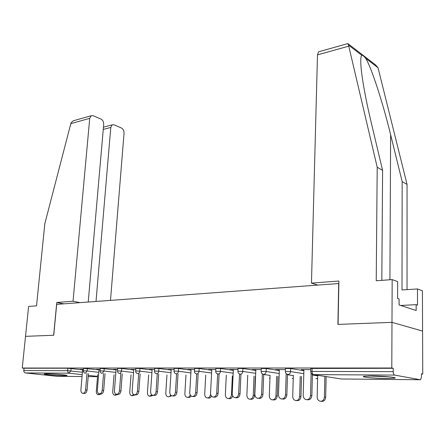 <?xml version="1.0" encoding="UTF-8"?>
<svg xmlns="http://www.w3.org/2000/svg" width="445" height="445" viewBox="0 0 445 445"><rect width="100%" height="100%" fill="white"/><g stroke="black" fill="none" stroke-linecap="round" stroke-linejoin="round"><path stroke-width="0.67" d="M64.163 375.68L66.856 375.569C69.175 375.191 53.762 373.811 46.959 373.806L44.394 373.922C42.242 374.323 57.411 375.663 64.163 375.68M386.327 378.484L394.465 378.167C398.687 377.505 383.351 376.008 371.759 375.981L363.932 376.303C359.944 376.987 374.913 378.428 386.327 378.484M88.221 302.038L103.691 124.377C103.718 121.902 102.823 120.144 101.004 119.099L93.211 115.7L91.119 115.767L89.723 118.353L70.822 123.627L44.828 223.646L36.523 305.86L28.608 306.444L25.521 336.337L53.734 335.263L56.687 304.369L338.684 283.543L337.911 324.411L391.984 322.347L422.578 331.069L422.75 374.034L421.476 373.789L421.487 376.971L420.586 379.674L420.214 379.735L394.637 375.085L313.514 374.618L341.315 378.984L420.214 379.735M421.476 374.028L422.75 374.034M310.821 368.46L393.23 368.288L391.795 368.009L391.984 322.347L422.578 331.069L422.411 290.78L417.471 288.955L402.002 289.956L402.163 181.605L390.621 134.713C382.806 102.25 370.741 65.599 365.562 58.195C363.893 56.037 362.636 55.069 361.796 55.302C360.584 56.309 360.433 61.332 361.346 70.371C362.981 84.294 366.229 101.471 371.08 121.913L382.594 170.34L381.816 280.356M312.123 368.276L312.04 371.419L393.219 371.658L393.23 368.288M393.219 371.658C393.297 373.594 393.769 374.74 394.637 375.085M63.774 303.846L56.776 302.478L53.639 335.263L25.521 336.337L22.25 368.037L391.795 368.009M56.693 376.286L25.037 372.904L23.808 371.536L23.974 368.232L22.25 368.037M310.794 369.634L301.187 369.617M301.182 369.834L303.907 369.834M83.471 368.321L99.04 369.862M23.974 368.232L67.857 368.238L82.636 369.812M100.164 369.344L96.354 369.339L99.068 369.517M117.669 368.338L121.763 368.46L133.728 369.973M135.697 369.395L130.836 369.389L133.756 369.572M154.599 368.36L158.91 368.477L171.18 370.101M174.123 369.445L168.054 369.439L171.208 369.628M194.599 368.382L199.16 368.493L211.742 370.257M215.814 369.5L208.355 369.495L211.77 369.695M238.064 368.41L242.909 368.51L255.819 370.44M261.198 369.567L252.131 369.55L255.847 369.762M285.473 368.438L290.646 368.527L303.885 370.663M285.434 369.6L275.466 369.584L279.343 369.801M261.243 368.427L266.249 368.516L279.321 370.546M238.014 369.534L229.781 369.522L233.341 369.728M215.869 368.393L220.57 368.499L233.314 370.346M194.537 369.472L187.796 369.467L191.077 369.661M174.19 368.371L178.623 368.482L191.05 370.179M154.526 369.417L149.086 369.411L152.118 369.6M135.775 368.349L139.969 368.471L152.09 370.034M117.591 369.367L113.275 369.361L116.084 369.545M100.247 368.327L116.056 369.912M83.382 369.322L80.05 369.317L82.664 369.489M303.913 369.623L303.201 395.271C303.251 397.402 304.119 398.826 305.798 399.56C308.48 400.011 310.059 398.642 310.543 395.455L311.867 395.616C311.394 398.781 309.826 400.15 307.156 399.716M312.407 374.345L311.867 395.616M311.116 373.171L310.543 395.455M317.674 375.269L317.157 396.946C317.213 399.02 318.075 400.417 319.732 401.134C322.391 401.579 323.949 400.244 324.411 397.129L325.673 397.285C325.223 400.361 323.687 401.696 321.056 401.295M324.411 397.129L324.867 376.398M325.673 397.285L326.124 376.598M388.051 376.726L370.296 375.975M368.688 375.992L389.67 376.882M399.098 304.959L399.065 300.353M402.163 181.605L407.053 184.419L378.039 67.785L375.708 65.02L348.112 43.766M407.053 184.419L407.036 289.628M347.228 43.76L347.868 43.577L348.513 45.101L377.204 167.242L376.225 280.773L392.167 279.594L391.984 322.347L338.083 324.405L338.901 281.029L311.467 283.115L317.48 54.88L318.576 51.815L319.471 51.564M311.467 283.115L317.769 285.089M392.167 279.594L397.641 281.618L397.596 298.423L399.065 298.918L399.054 304.942L416.164 310.488L416.153 304.664L400.672 305.465M416.153 304.664L417.516 305.12L417.471 288.955M377.204 167.242L382.594 170.34M347.868 43.577L318.576 51.815M70.822 123.627L71.167 122.67L73.308 120.773L75.222 120.239M110.493 300.392L124.049 133.15C124.066 130.735 123.209 129.028 121.479 128.032L114.087 124.806L112.173 124.856L110.794 127.437L103.251 129.417M96.009 301.465L110.794 127.437M80.033 302.645L73.041 301.243L89.723 118.353M56.776 302.478L73.041 301.243M279.354 369.589L278.492 394.671C278.526 396.768 279.354 398.164 280.973 398.865C283.521 399.282 285.034 397.936 285.506 394.843L286.858 394.999C286.385 398.091 284.878 399.426 282.33 399.015L282.264 399.009M287.526 374.212L286.858 394.999M286.196 373.661L285.506 394.843M255.853 369.556L254.857 394.092C254.879 396.156 255.675 397.53 257.232 398.203C259.658 398.581 261.104 397.263 261.571 394.253L262.945 394.409C262.478 397.413 261.031 398.726 258.612 398.353L258.434 398.331M263.713 374.323L262.945 394.409M262.361 373.883L261.571 394.253M233.352 369.528L232.234 393.536C232.24 395.577 233.002 396.918 234.509 397.569C236.812 397.913 238.197 396.623 238.659 393.692L240.05 393.847C239.594 396.768 238.209 398.058 235.906 397.713L235.622 397.685M240.923 374.256L240.05 393.847M239.543 373.972L238.659 393.692M211.781 369.495L210.552 393.007C210.546 395.015 211.275 396.334 212.732 396.962C214.929 397.274 216.253 396.005 216.709 393.157L218.122 393.308C217.666 396.156 216.342 397.418 214.145 397.101L213.767 397.068M219.085 374.184L218.122 393.308M217.688 373.861L216.709 393.157M191.089 369.467L189.754 392.496C189.742 394.476 190.438 395.772 191.845 396.378C193.942 396.667 195.216 395.421 195.667 392.64L197.09 392.79C196.64 395.566 195.366 396.807 193.269 396.517L192.813 396.473M198.136 374.106L197.09 392.79M196.723 373.911L195.667 392.64M293.35 375.263L292.71 396.317C292.754 398.364 293.578 399.732 295.18 400.422C297.705 400.828 299.196 399.521 299.652 396.495L300.937 396.645C300.486 399.666 298.995 400.973 296.476 400.567L296.459 400.561M299.652 396.495L300.23 376.303M300.937 396.645L301.51 376.498M270.054 375.246L269.303 395.716C269.336 397.735 270.126 399.082 271.678 399.743C274.076 400.116 275.5 398.831 275.95 395.883L277.263 396.033C276.818 398.97 275.394 400.255 272.991 399.883L272.863 399.871M275.95 395.883L276.64 376.203M277.263 396.033L277.941 376.392M247.726 375.207L246.875 395.138C246.892 397.135 247.648 398.453 249.15 399.087C251.436 399.432 252.805 398.169 253.249 395.305L254.579 395.449C254.134 398.308 252.771 399.566 250.485 399.226L250.257 399.204M253.249 395.305L254.034 376.097M254.579 395.449L255.358 376.281M232.685 395.855C231.956 398.041 230.694 398.959 228.897 398.598L228.574 398.564M226.305 375.163L225.359 394.587C225.37 396.556 226.093 397.847 227.545 398.464C229.726 398.776 231.038 397.535 231.478 394.743L232.357 375.986M211.514 396.122C210.685 397.708 209.567 398.331 208.171 397.997L207.765 397.958M205.735 375.107L204.711 394.059C204.706 396 205.401 397.268 206.803 397.858C208.889 398.147 210.146 396.929 210.58 394.209L210.591 393.992M171.219 369.439L169.795 392.006C169.768 393.964 170.435 395.232 171.792 395.816C173.8 396.078 175.024 394.854 175.469 392.145L176.904 392.295C176.459 394.999 175.235 396.217 173.233 395.955L172.699 395.9M178.022 374.028L176.904 392.295M176.598 373.85L175.469 392.145M191.205 396.056L189.631 397.391L187.773 397.368M185.965 375.052L184.87 393.547C184.853 395.46 185.52 396.706 186.878 397.279C188.385 397.596 189.52 396.829 190.271 394.971M152.129 369.417L150.616 391.539C150.582 393.463 151.222 394.709 152.535 395.271C154.448 395.516 155.633 394.315 156.073 391.672L157.513 391.817C157.074 394.454 155.895 395.655 153.981 395.41L153.38 395.355M158.704 373.956L157.513 391.817M157.269 373.772L156.073 391.672M171.742 395.794L168.56 396.801M166.953 374.985L165.79 393.057C165.768 394.949 166.408 396.167 167.715 396.723C168.928 397.012 169.929 396.467 170.713 395.082M133.767 369.389L132.176 391.088C132.132 392.985 132.744 394.209 134.012 394.754C135.853 394.976 136.988 393.797 137.422 391.216L138.873 391.355C138.44 393.936 137.305 395.11 135.469 394.887L134.807 394.826M140.125 373.878L138.873 391.355M138.684 373.7L137.422 391.216M153.136 395.371L150.071 396.261M148.658 374.918L147.434 392.585C147.401 394.448 148.013 395.649 149.281 396.184L151.934 394.965M116.101 369.367L114.437 390.649C114.382 392.523 114.971 393.725 116.195 394.253C117.958 394.459 119.054 393.297 119.488 390.777L120.945 390.916C120.512 393.436 119.416 394.593 117.658 394.387L116.94 394.32M122.247 373.8L120.945 390.916M120.801 373.622L119.488 390.777M135.28 394.871L132.271 395.739M131.036 374.846L129.756 392.134C129.712 393.97 130.307 395.149 131.531 395.666L133.9 394.715M99.079 369.344L97.355 390.232C97.294 392.078 97.855 393.258 99.04 393.769C100.731 393.959 101.788 392.818 102.216 390.354L103.679 390.493C103.257 392.952 102.194 394.092 100.503 393.903L99.741 393.836M105.037 373.722L103.679 390.493M103.585 373.55L102.216 390.354M118.031 394.459L115.122 395.232M114.053 374.773L112.724 391.695C112.674 393.508 113.241 394.665 114.426 395.171L116.623 394.331M82.681 369.322L80.895 389.831C80.823 391.65 81.363 392.807 82.514 393.302C84.133 393.475 85.156 392.357 85.579 389.942L87.048 390.081C86.625 392.49 85.601 393.608 83.977 393.436L83.165 393.363M88.449 373.644L87.048 390.081M86.992 373.477L85.579 389.942M101.527 393.897L98.59 394.748M97.672 374.701L96.304 391.272C96.242 393.063 96.788 394.198 97.933 394.687L100.042 393.858M310.827 368.349L310.743 371.486L312.04 371.419C312.09 373.222 312.579 374.29 313.514 374.618L312.785 374.479C311.405 373.984 310.727 372.982 310.743 371.486L310.738 371.586M340.698 378.89L341.521 378.984M56.454 376.286L82.052 376.526M88.199 376.587L97.511 376.676M97.533 376.387L88.305 375.352M82.214 374.662L69.142 373.194L25.232 372.938M23.735 370.563L67.629 370.696L67.857 368.238M71.105 368.443L70.883 370.896L68.953 373.16L67.985 372.382L67.629 370.696L82.425 372.231M290.646 368.527L290.546 371.597L303.801 373.666M312.39 375.013L317.663 375.836M315.889 378.667L317.602 378.406M285.479 368.338L285.378 371.403C285.351 372.888 286.024 373.867 287.387 374.345L288.06 374.468C289.517 374.301 290.346 373.344 290.546 371.597L285.367 371.497M266.249 368.516L266.132 371.519L279.221 373.489M287.509 374.734L293.338 375.608M242.909 368.51L242.781 371.447L255.703 373.322M263.707 374.479L270.048 375.402M220.57 368.499L220.425 371.375L233.18 373.166M199.16 368.493L199.004 371.308L211.597 373.021M178.623 368.482L178.456 371.241L190.894 372.888M158.91 368.477L158.732 371.18L171.013 372.76M139.969 368.471L139.78 371.119L151.912 372.643M121.763 368.46L121.563 371.058L133.539 372.532M104.236 368.454L104.03 371.002L115.861 372.426M87.365 368.449L87.148 370.952L98.835 372.326M292.126 378.45L293.255 378.422M261.248 368.332L261.132 371.325C261.104 372.793 261.766 373.755 263.112 374.217L263.735 374.323C265.131 374.162 265.926 373.227 266.132 371.519L261.126 371.414M269.347 378.244L269.943 378.3M238.069 368.321L237.936 371.252C237.908 372.699 238.565 373.644 239.894 374.089L240.467 374.189C241.802 374.034 242.575 373.116 242.781 371.447L237.93 371.336M215.875 368.315L215.73 371.186C215.697 372.61 216.342 373.539 217.661 373.967L218.189 374.061C219.468 373.906 220.214 373.01 220.425 371.375L215.719 371.258M194.604 368.31L194.443 371.119C194.409 372.526 195.049 373.438 196.351 373.85L196.84 373.939C198.07 373.783 198.793 372.904 199.004 371.308L194.437 371.186M174.195 368.299L174.023 371.052C173.989 372.443 174.618 373.338 175.909 373.739L176.365 373.817C177.544 373.666 178.239 372.81 178.456 371.241L174.017 371.119M154.604 368.293L154.61 372.248L155.377 373.222L156.707 373.705C157.841 373.555 158.515 372.715 158.732 371.18L154.415 371.052M135.775 368.288L135.77 372.17L136.532 373.127L137.822 373.594C138.912 373.45 139.563 372.626 139.78 371.119L135.58 370.991M117.675 368.282L117.502 371.625L118.403 373.038L119.661 373.489L120.423 373.249L121.563 371.058L117.469 370.93M100.253 368.276L100.036 371.319L100.965 372.949L102.183 373.388L104.03 371.002L100.036 370.874M83.476 368.276L83.287 371.497L84.166 372.866L85.357 373.288L87.148 370.952L83.254 370.819M378.039 67.785L365.562 58.195M361.796 55.302L348.513 45.101M348.702 46.174L317.48 54.88M389.92 279.76L390.621 134.713M231.478 394.743L232.34 394.837M317.068 378.656L317.597 378.473M112.173 124.856L103.451 127.164M91.119 115.767L73.308 120.773"/></g></svg>
